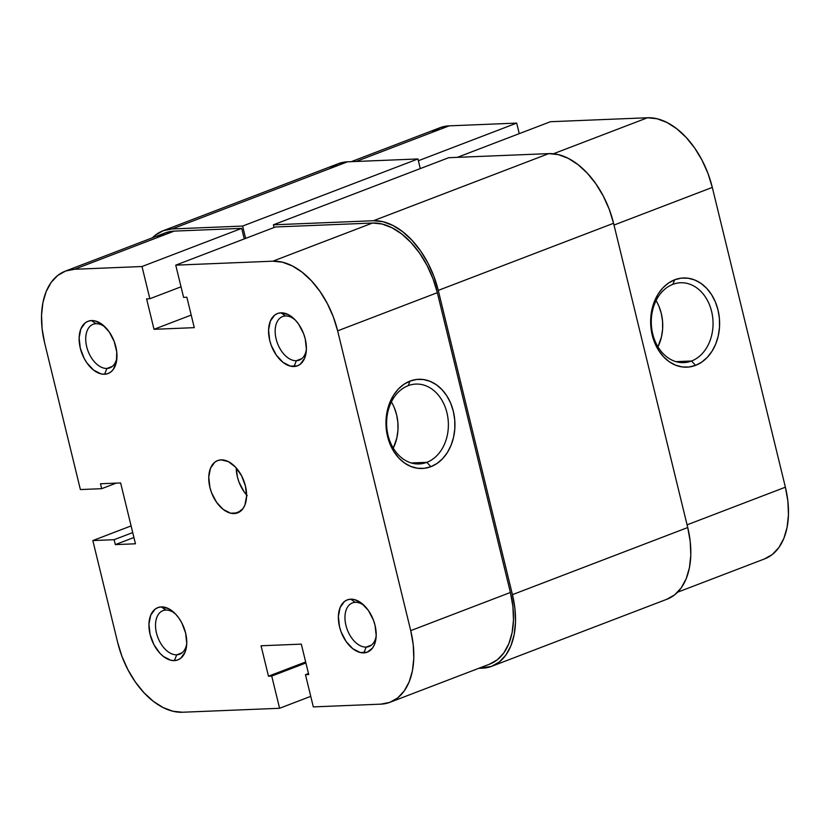 <?xml version="1.0" encoding="UTF-8"?>
<svg xmlns="http://www.w3.org/2000/svg" width="830" height="830" viewBox="0 0 830 830"><rect width="100%" height="100%" fill="white"/><g stroke="black" fill="none" stroke-linecap="round" stroke-linejoin="round"><path stroke-width="1.25" d="M285.458 315.981A23.323 14.338 -110.9 0 0 276.12 338.962A23.323 14.338 -110.9 0 0 296.372 360.728L294.027 366.518A27.992 17.202 69.1 0 1 269.719 340.393A27.992 17.202 69.1 0 1 280.934 312.827L285.458 315.981A23.323 14.338 69.1 0 1 294.951 319.695A23.323 14.338 -110.9 0 0 285.458 315.981L280.934 312.827L277.594 313.481L274.637 315.151L270.29 321.2L268.567 330.07L269.719 340.393L271.337 345.622L276.349 355.188L283.051 362.399L290.438 366.144L297.358 365.864L300.325 364.194L304.662 358.145L306.394 349.274L305.243 338.951L303.624 333.722L298.613 324.157L295.407 320.173L288.228 314.591L280.934 312.827A27.992 17.202 69.1 0 1 293.716 318.492A27.992 17.202 69.1 0 1 306.27 351.277A27.992 17.202 69.1 0 1 294.027 366.518L296.372 360.728A23.323 14.338 69.1 0 1 276.753 341.234A23.323 14.338 69.1 0 1 282.574 316.572A23.323 14.338 69.1 0 1 285.458 315.981M355.271 602.341A23.323 14.338 -110.9 0 0 345.923 625.322A23.323 14.338 -110.9 0 0 366.175 647.089L363.831 652.878A27.992 17.202 69.1 0 1 339.522 626.754A27.992 17.202 69.1 0 1 350.737 599.187L355.271 602.341A23.323 14.338 69.1 0 1 364.764 606.056A23.323 14.338 -110.9 0 0 355.271 602.341L350.737 599.187L347.407 599.841L344.44 601.511L340.103 607.56L338.37 616.431L339.522 626.754L341.14 631.983L346.151 641.549L352.864 648.759L360.241 652.505L367.171 652.224L372.597 647.95L374.475 644.505L376.198 635.635L375.046 625.312L373.427 620.083L368.416 610.517L361.714 603.306L354.327 599.561L350.737 599.187A27.992 17.202 69.1 0 1 363.519 604.852A27.992 17.202 69.1 0 1 376.073 637.637A27.992 17.202 69.1 0 1 363.831 652.878L366.175 647.089A23.323 14.338 69.1 0 1 346.556 627.594A23.323 14.338 69.1 0 1 352.387 602.933A23.323 14.338 69.1 0 1 355.271 602.341M96.031 323.71A23.323 14.338 -110.9 0 0 86.683 346.681A23.323 14.338 -110.9 0 0 106.935 368.458L104.59 374.247A27.992 17.202 69.1 0 1 80.282 348.123A27.992 17.202 69.1 0 1 91.497 320.556L96.031 323.71A23.323 14.338 69.1 0 1 105.524 327.425A23.323 14.338 -110.9 0 0 96.031 323.71L91.497 320.556L88.156 321.21L85.2 322.87L80.863 328.929L79.13 337.789L80.282 348.123L84.141 358.342L86.911 362.918L93.624 370.118L101.001 373.874L104.59 374.247L107.931 373.583L110.888 371.923L113.357 369.319L116.449 361.714L116.74 351.92L114.187 341.452L109.176 331.876L102.474 324.675L95.087 320.93L91.497 320.556A27.992 17.202 69.1 0 1 104.279 326.211A27.992 17.202 69.1 0 1 116.833 359.006A27.992 17.202 69.1 0 1 104.59 374.247L106.935 368.458A23.323 14.338 69.1 0 1 87.316 348.963A23.323 14.338 69.1 0 1 93.147 324.291A23.323 14.338 69.1 0 1 96.031 323.71M165.834 610.071A23.323 14.338 -110.9 0 0 156.486 633.041A23.323 14.338 -110.9 0 0 176.738 654.818L174.393 660.607A27.992 17.202 69.1 0 1 150.095 634.483A27.992 17.202 69.1 0 1 161.31 606.906L165.834 610.071A23.323 14.338 69.1 0 1 175.327 613.785A23.323 14.338 -110.9 0 0 165.834 610.071L161.31 606.906L157.97 607.57L155.013 609.23L150.666 615.289L148.944 624.15L150.095 634.483L153.944 644.702L159.92 653.252L163.427 656.478L170.804 660.234L174.393 660.607L177.734 659.943L180.691 658.283L185.038 652.224L186.76 643.364L185.609 633.031L181.76 622.811L178.979 618.236L175.784 614.262L168.604 608.681L161.31 606.906A27.992 17.202 69.1 0 1 174.093 612.571A27.992 17.202 69.1 0 1 186.636 645.356A27.992 17.202 69.1 0 1 174.393 660.607L176.738 654.818A23.323 14.338 69.1 0 1 157.119 635.324A23.323 14.338 69.1 0 1 162.95 610.652A23.323 14.338 69.1 0 1 165.834 610.071M408.153 385.68A39.965 30.876 87.7 0 0 388.046 435.283A39.965 30.876 87.7 0 0 426.838 462.341L430.884 466.688A44.633 34.476 -92.3 0 1 387.569 436.476A44.633 34.476 -92.3 0 1 410.02 381.095L408.153 385.68A39.965 30.876 -92.3 0 1 415.861 384.083A39.965 30.876 -92.3 0 1 447.889 417.698A39.965 30.876 -92.3 0 1 426.838 462.341A39.965 30.876 -92.3 0 1 419.119 463.939A39.965 30.876 -92.3 0 1 387.102 430.324A39.965 30.876 -92.3 0 1 408.153 385.68L410.02 381.095L416.629 379.455L423.393 379.528L430.044 381.312L436.321 384.726L441.996 389.644L446.841 395.879L450.669 403.193L453.336 411.307L454.736 419.897L454.819 428.643L453.585 437.202L451.084 445.254L447.391 452.485L442.681 458.617L437.099 463.42L430.884 466.688L424.275 468.328L417.511 468.255L410.86 466.47L404.584 463.057L398.908 458.139L394.063 451.904L390.235 444.59L387.569 436.476L386.168 427.886L386.085 419.14L387.32 410.58L389.82 402.529L393.513 395.298L398.234 389.166L403.805 384.373L410.02 381.095A44.633 34.476 -92.3 0 1 453.336 411.307A44.633 34.476 -92.3 0 1 430.884 466.688L426.838 462.341L411.296 462.974L426.838 462.341A39.965 30.876 87.7 0 0 446.934 412.738A39.965 30.876 87.7 0 0 408.153 385.68M112.361 366.372L106.935 368.458L112.361 366.372M182.164 652.733L176.738 654.818L182.164 652.733M371.601 645.014L366.175 647.089L371.601 645.014M301.798 358.653L296.372 360.728L301.798 358.653M247.236 495.686L244.03 491.702L239.019 482.137L237.401 476.908L236.239 467.933A27.992 17.202 -110.9 0 0 246.593 494.971M234.205 513.562A27.992 17.202 69.1 0 1 210.664 490.167A27.992 17.202 69.1 0 1 217.657 460.577A27.992 17.202 69.1 0 1 221.122 459.872L217.782 460.526L214.825 462.186L210.478 468.245L208.755 477.115L209.907 487.438L211.526 492.667L216.537 502.233L223.239 509.444L230.616 513.189L237.546 512.909L242.972 508.634L244.85 505.19L246.572 496.319L245.421 485.986L241.572 475.777L235.596 467.217L228.416 461.636L221.122 459.872A27.992 17.202 69.1 0 1 244.663 483.257A27.992 17.202 69.1 0 1 237.671 512.857A27.992 17.202 69.1 0 1 234.205 513.562L240.721 511.073L234.205 513.562M279.586 708.28L182.496 712.244L172.92 711.237L163.043 707.534L153.249 701.246L143.901 692.635L135.363 682.032L127.976 669.831L122 656.509L117.694 642.586L92.825 540.569L114.135 539.697L115.329 544.615L135.456 543.795L120.63 482.946L100.503 483.766L101.696 488.683L80.386 489.555L44.613 342.8L80.386 489.555L101.696 488.683L100.503 483.766L120.63 482.946L135.456 543.795L115.329 544.615L133.921 537.498L115.329 544.615L114.135 539.697L132.727 532.58L114.135 539.697L92.825 540.569L117.694 642.586A74.648 45.868 69.1 0 0 182.496 712.244L279.586 708.28L271.732 676.066L279.586 708.28L310.752 696.349L279.586 708.28M175.742 265.154L275.425 226.984L372.514 223.031L272.831 261.191L175.742 265.154L272.831 261.191L282.408 262.187L292.285 265.901L302.079 272.178L311.426 280.789L319.965 291.403L327.362 303.604L333.328 316.915L337.644 330.848L410.726 630.634L413.216 644.64L413.797 658.18L412.437 670.733L409.19 681.824L404.179 691.017L397.612 697.968L389.716 702.398L380.814 704.151L313.325 706.901L305.471 674.686L308.729 674.551L301.311 644.132L261.056 645.771L268.474 676.201L271.732 676.066L268.474 676.201L305.658 661.966L268.474 676.201L261.056 645.771L301.311 644.132L308.729 674.551L305.471 674.686L308.48 673.535L305.471 674.686L313.325 706.901L380.814 704.151A74.648 45.868 69.1 0 0 390.048 702.273L489.731 664.114A74.648 45.868 -110.9 0 0 510.398 592.475L437.327 292.689L433.011 278.756L427.045 265.444L419.648 253.243L411.109 242.63L401.762 234.019L391.968 227.742L382.091 224.027L372.514 223.031L275.425 226.984L175.742 265.154L183.596 297.368L175.742 265.154M489.399 664.239L497.295 659.809L503.862 652.857L508.873 643.655L512.12 632.574L513.48 620.01L512.899 606.471L510.398 592.475L437.327 292.689L337.644 330.848L410.726 630.634L510.398 592.475L410.726 630.634A74.648 45.868 69.1 0 1 390.048 702.273M65.28 271.151L164.963 232.991A74.648 45.868 -110.9 0 1 174.196 231.114L74.513 269.273L142.003 266.523L74.513 269.273A74.648 45.868 69.1 0 0 65.28 271.151A74.648 45.868 69.1 0 0 44.613 342.8L42.112 328.794L41.541 315.255L42.901 302.701L46.138 291.61L51.149 282.418L57.727 275.467L65.612 271.026L74.513 269.273L174.196 231.114L241.686 228.364L244.259 238.926L241.686 228.364L174.196 231.114L165.294 232.867L157.41 237.307M142.003 266.523L149.857 298.738L146.599 298.873L154.017 329.303L194.272 327.653L186.854 297.233L183.596 297.368L186.854 297.233L194.272 327.653L154.017 329.303L191.201 315.068L154.017 329.303L146.599 298.873L149.857 298.738L181.023 286.807L149.857 298.738L142.003 266.523L241.686 228.364L142.003 266.523M131.099 525.909L92.825 540.569L131.099 525.909M306.384 349.544A23.323 14.338 69.1 0 1 299.257 360.147A23.323 14.338 69.1 0 1 296.372 360.728A23.323 14.338 -110.9 0 0 306.384 349.544M376.187 635.904A23.323 14.338 69.1 0 1 369.06 646.497A23.323 14.338 69.1 0 1 366.175 647.089A23.323 14.338 -110.9 0 0 376.187 635.904M186.75 643.634A23.323 14.338 69.1 0 1 179.633 654.227A23.323 14.338 69.1 0 1 176.738 654.818A23.323 14.338 -110.9 0 0 186.75 643.634M116.947 357.274A23.323 14.338 69.1 0 1 109.819 367.866A23.323 14.338 69.1 0 1 106.935 368.458A23.323 14.338 -110.9 0 0 116.947 357.274M116.231 483.122L101.696 488.683L116.231 483.122M305.907 662.983L271.732 676.066L305.907 662.983M394.229 407.53L396.615 414.793L397.871 422.491L397.954 430.314L396.844 437.981L393.275 448.148A39.965 30.876 87.7 0 0 391.387 401.938M337.644 330.848L437.327 292.689A74.648 45.868 -110.9 0 0 372.514 223.031L272.831 261.191A74.648 45.868 69.1 0 1 337.644 330.848M438.261 290.396L613.567 223.28L687.728 527.538L512.432 594.654L438.261 290.396L613.567 223.28A74.648 45.868 -110.9 0 0 548.755 153.623L448.708 157.7L273.402 224.816L448.708 157.7L548.755 153.623L373.448 220.728L548.755 153.623L558.331 154.619L568.208 158.333L578.002 164.62L587.35 173.221L595.888 183.835L603.275 196.036L609.251 209.357L613.567 223.28L687.728 527.538L512.432 594.654A74.648 45.868 69.1 0 1 491.754 666.293A74.648 45.868 69.1 0 1 482.521 668.171L478.744 668.326L491.422 666.417L499.318 661.977L505.895 655.036L510.896 645.833L514.144 634.743L515.503 622.189L514.922 608.649L512.432 594.654L438.261 290.396A74.648 45.868 69.1 0 0 373.448 220.728L383.024 221.735L392.901 225.438L402.706 231.726L412.043 240.337L420.582 250.94L427.979 263.141L433.945 276.463L438.261 290.396M491.754 666.293L667.061 599.187A74.648 45.868 -110.9 0 0 687.728 527.538L690.228 541.544L690.809 555.083L689.45 567.637L686.202 578.728L681.191 587.92L674.624 594.871L666.729 599.312M330.682 168.023L338.578 163.583L347.48 161.829A74.648 45.868 -110.9 0 0 338.246 163.707L162.939 230.813A74.648 45.868 69.1 0 1 172.173 228.945L347.48 161.829L172.173 228.945L242.619 226.071L417.926 158.955L347.48 161.829L417.926 158.955L420.271 168.583L417.926 158.955L242.619 226.071L245.628 238.397L242.619 226.071L172.173 228.945L163.271 230.688L155.376 235.129L152.388 237.805A74.648 45.868 69.1 0 1 162.939 230.813M274.066 227.513L273.402 224.816L373.448 220.728L273.402 224.816L274.066 227.513M691.514 361.019A39.965 30.876 87.7 0 0 711.611 311.416A39.965 30.876 87.7 0 0 672.829 284.358L674.697 279.772A44.633 34.476 -92.3 0 1 718.012 309.984A44.633 34.476 -92.3 0 1 695.561 365.376L691.514 361.019L675.973 361.652L691.514 361.019A39.965 30.876 -92.3 0 1 683.796 362.617A39.965 30.876 -92.3 0 1 651.778 329.002A39.965 30.876 -92.3 0 1 672.829 284.358A39.965 30.876 -92.3 0 1 680.538 282.76A39.965 30.876 -92.3 0 1 712.555 316.375A39.965 30.876 -92.3 0 1 691.514 361.019L695.561 365.376L688.942 367.005L682.187 366.933L675.537 365.148L669.25 361.735L663.585 356.817L658.74 350.582L654.912 343.267L652.245 335.154L650.845 326.564L650.751 317.817L651.986 309.258L654.497 301.207L658.18 293.976L662.9 287.844L668.482 283.051L674.697 279.772L681.306 278.133L688.07 278.206L694.72 279.99L700.997 283.404L706.672 288.321L711.518 294.557L715.346 301.871L718.012 309.984L719.413 318.575L719.496 327.321L718.261 335.88L715.761 343.931L712.067 351.163L707.347 357.294L701.775 362.098L695.561 365.376A44.633 34.476 -92.3 0 1 652.245 335.154A44.633 34.476 -92.3 0 1 674.697 279.772L672.829 284.358A39.965 30.876 87.7 0 0 652.722 333.961A39.965 30.876 87.7 0 0 691.514 361.019M658.906 306.208L661.292 313.47L662.548 321.169L662.63 328.991L661.52 336.658L657.951 346.826A39.965 30.876 87.7 0 0 656.063 300.616M553.434 153.768L647.504 117.756L550.414 121.719L457.34 157.347L550.414 121.719L647.504 117.756L553.434 153.768M351.256 161.674L439.952 127.727A74.648 45.868 -110.9 0 1 449.186 125.849L356.112 161.476L449.186 125.849L516.675 123.099L418.362 160.73L516.675 123.099L519.248 133.651L516.675 123.099L449.186 125.849L440.284 127.602L432.389 132.032M764.389 558.974L772.274 554.533L778.851 547.582L783.862 538.39L787.099 527.299L788.459 514.745L787.888 501.206L785.388 487.2L712.306 187.414L708 173.491L702.024 160.169L694.637 147.968L686.099 137.365L676.751 128.754L666.957 122.467L657.08 118.763L647.504 117.756A74.648 45.868 -110.9 0 1 712.306 187.414L613.992 225.055L712.306 187.414L785.388 487.2L687.074 524.84L785.388 487.2A74.648 45.868 -110.9 0 1 764.721 558.849L677.612 592.195"/></g></svg>
